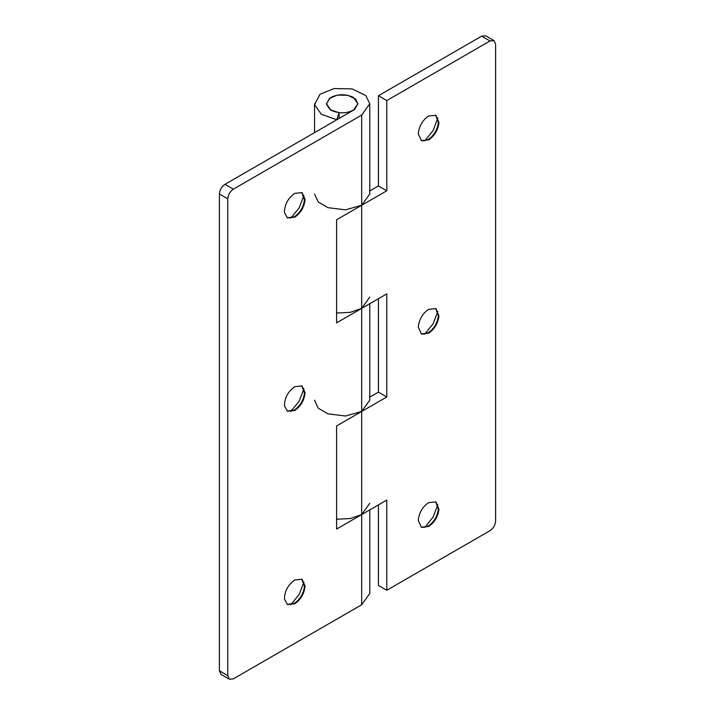 <?xml version="1.0" encoding="UTF-8"?>
<svg xmlns="http://www.w3.org/2000/svg" width="715" height="715" viewBox="0 0 715 715"><rect width="100%" height="100%" fill="white"/><g stroke="black" fill="none" stroke-linecap="round" stroke-linejoin="round"><path stroke-width="1.07" d="M354.551 109.431C347.258 113.667 339.411 113.935 330.991 110.235L326.371 103.791L330.33 97.758C337.703 93.897 345.372 93.763 353.317 97.347L357.938 103.791L354.551 109.431M421.072 140.426L422.538 140.891L428.088 139.559C433.889 135.644 437.321 129.996 438.375 122.631L435.658 115.16M424.737 140.846L433.102 130.532L437.857 118.136M428.643 139.881C434.541 135.868 437.973 130.157 438.947 122.739L435.944 115.312L428.643 116.036C423.048 119.745 419.634 125.223 418.391 132.472L418.32 133.919L421.35 140.605L428.643 139.881M421.072 333.726L422.538 334.191L428.088 332.85C433.889 328.936 437.321 323.296 438.375 315.932L435.658 308.46M424.737 334.146L433.102 323.832L437.857 311.427M428.643 333.181C434.541 329.168 437.973 323.457 438.947 316.039L435.944 308.612L428.643 309.336C423.048 313.045 419.634 318.524 418.391 325.772L418.32 327.22L421.35 333.896L428.643 333.181M421.072 527.026L422.538 527.491L428.088 526.151C433.889 522.236 437.321 516.596 438.375 509.232L435.658 501.76M424.737 527.447L433.102 517.124L437.857 504.727M428.643 526.472C434.541 522.468 437.973 516.757 438.947 509.339L435.944 501.912L428.643 502.636C423.048 506.345 419.634 511.824 418.391 519.072L418.32 520.52L421.35 527.196L428.643 526.472M493.976 40.585L490.025 40.97L386.797 100.574L386.797 190.78L378.423 185.945L378.423 95.739L481.66 36.143L485.601 35.75L493.976 40.585L495.602 44.196L495.602 521.003C495.254 525.087 493.395 528.313 490.025 530.664L386.797 590.268L378.423 585.433L378.423 504.888M386.797 100.574L378.423 95.739M369.771 190.941L378.423 185.945M386.797 190.78L361.683 205.277L345.533 209.826L327.944 207.672L318.264 201.996L314.537 194.006M314.537 400.185L318.264 408.185L327.944 413.86L345.533 416.014L361.683 411.465L386.797 396.968L378.423 392.133L369.771 397.129M386.797 396.968L386.797 293.874L361.683 308.371L350.359 312.321L336.819 313.063M378.423 298.709L378.423 392.133M386.797 590.268L386.797 500.062L361.683 514.559L350.359 518.509L336.819 519.251M287.153 217.753L294.169 216.877C300.041 212.891 303.473 207.189 304.465 199.789L305.028 200.057L305.046 199.315L302.025 192.63L294.723 193.354C287.895 198.359 284.472 204.767 284.472 212.561L287.421 217.923L294.723 217.199C300.622 213.186 304.054 207.475 305.028 200.057M304.456 198.118L304.465 199.789L301.739 192.478M290.817 218.164L299.174 207.851L303.929 195.454M287.153 411.045L294.169 410.178C300.041 406.192 303.473 400.489 304.465 393.089L305.028 393.357L305.046 392.615L302.025 385.93L294.723 386.654C287.895 391.659 284.472 398.058 284.472 405.861L287.421 411.214L294.723 410.499C300.622 406.486 304.054 400.775 305.028 393.357M304.456 391.418L304.465 393.089L301.739 385.778M290.817 411.465L299.174 401.151L303.929 388.754M287.153 604.345L294.169 603.469C300.041 599.492 303.473 593.79 304.465 586.389L305.028 586.658L305.046 585.916L302.025 579.23L294.723 579.954C287.895 584.959 284.472 591.359 284.472 599.152L287.421 604.515L294.723 603.791C300.622 599.787 304.054 594.076 305.028 586.658M304.456 584.718L304.465 586.389L301.739 579.078M290.817 604.765L299.174 594.442L303.929 582.046M336.819 119.763L321.267 114.23L314.573 104.596L320.007 94.264L334.111 88.544L352.075 88.91L365.839 95.587L369.771 103.791L369.771 193.997L361.683 205.277L336.577 219.773L336.577 322.867L361.683 308.371L369.771 297.091M336.577 313.206L337.283 312.795M369.771 303.696L369.771 400.185L361.683 411.465L336.577 425.961L336.577 529.055L361.683 514.559L369.771 503.28M336.577 519.385L337.283 518.974M369.771 509.884L369.771 593.486L361.683 604.765L233.34 678.857L229.399 679.25L221.024 674.415L219.398 670.804L219.398 193.997C219.746 189.913 221.605 186.686 224.975 184.336L353.317 110.235L357.938 103.791L355.686 99.108L347.821 95.292L337.56 95.077L329.499 98.348L326.389 104.256L330.223 109.761L339.107 112.738L336.819 119.441M229.399 679.25L227.763 675.639L227.763 198.833C228.121 194.739 229.98 191.522 233.34 189.171L361.683 115.07L369.771 103.791M339.107 118.44L339.107 112.738M490.025 40.97L481.66 36.143M361.683 604.765L361.683 115.07M227.763 198.833L219.398 193.997M233.34 189.171L224.975 184.336M227.763 675.639L219.398 670.804M314.537 132.624L314.537 103.791"/></g></svg>
